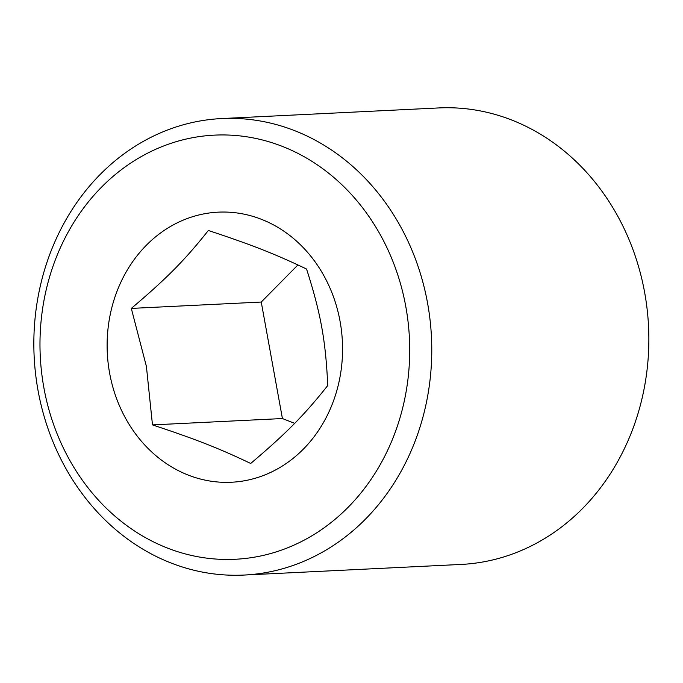 <?xml version="1.0" encoding="UTF-8"?>
<svg xmlns="http://www.w3.org/2000/svg" width="683" height="683" viewBox="0 0 683 683"><rect width="100%" height="100%" fill="white"/><g stroke="black" fill="none" stroke-linecap="round" stroke-linejoin="round"><path stroke-width="1.02" d="M152.48 424.903C196.123 439.348 219.226 448.424 250.695 463.467C286.237 433.372 304.362 415.042 327.738 385.536C325.723 340.697 320.745 313.292 306.565 269.042C275.095 253.999 251.993 244.924 208.349 230.478C184.973 259.975 166.857 278.305 131.307 308.409L146.41 366.43L152.48 424.903L282.421 418.542L294.655 423.349M109.613 373.08A135.208 117.681 87.2 0 1 261.58 219.371A135.208 117.681 87.2 0 1 303.337 449.149A135.208 117.681 87.2 0 1 109.613 373.08M131.307 308.409L261.248 302.048L282.421 418.542M297.933 264.936L261.248 302.048M405.796 306.556A212.328 184.803 87.2 0 1 167.156 547.945A212.328 184.803 87.2 0 1 101.579 187.099A212.328 184.803 87.2 0 1 405.796 306.556M427.558 303.073A228.523 198.898 -92.8 0 0 221.642 118.56A228.523 198.898 -92.8 0 0 34.15 356.535A228.523 198.898 -92.8 0 0 243.976 575.06A228.523 198.898 -92.8 0 0 427.558 303.073M243.976 575.06L461.059 564.44A228.523 198.898 -92.8 0 0 644.641 292.444A228.523 198.898 -92.8 0 0 438.717 107.94L221.642 118.56"/></g></svg>
